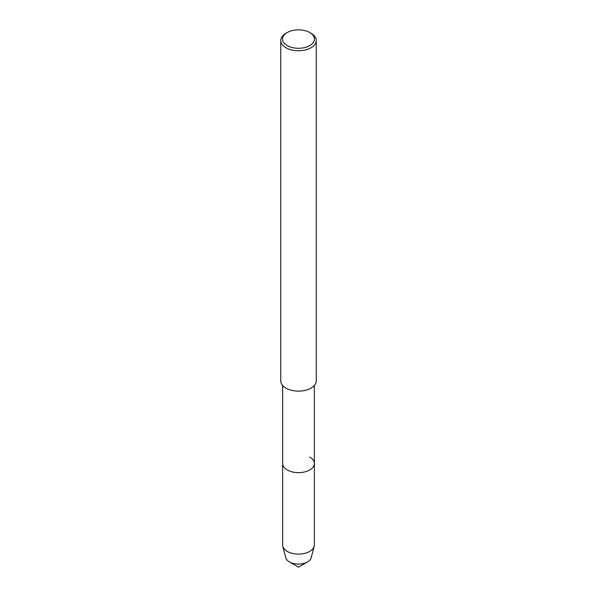 <?xml version="1.0" encoding="UTF-8"?>
<svg xmlns="http://www.w3.org/2000/svg" width="597" height="597" viewBox="0 0 597 597"><rect width="100%" height="100%" fill="white"/><g stroke="black" fill="none" stroke-linecap="round" stroke-linejoin="round"><path stroke-width="0.9" d="M311.365 556.65A12.865 7.425 180 0 1 307.597 561.896A12.865 7.425 180 0 1 289.403 561.896A12.865 7.425 180 0 1 285.635 556.643M309.791 32.551L309.791 32.551A15.97 9.216 180 0 1 309.791 45.588A15.97 9.216 180 0 1 287.209 45.588A15.97 9.216 180 0 1 287.209 32.551A15.97 9.216 180 0 1 309.791 32.551L311.044 33.275A17.746 10.246 180 0 1 316.246 40.521A17.746 10.246 180 0 1 298.5 50.76A17.746 10.246 180 0 1 280.754 40.521A17.746 10.246 180 0 1 285.956 33.275L287.209 32.551M316.246 40.521L316.246 380.879A17.746 10.246 180 0 1 298.5 391.125A17.746 10.246 180 0 1 280.754 380.879L280.754 40.521M309.701 457.041A15.843 9.149 180 0 1 314.343 463.511A15.843 9.149 180 0 1 298.5 472.66A15.843 9.149 180 0 1 282.657 463.511L282.657 385.49M314.343 463.511L314.343 544.949A15.843 9.149 180 0 1 314.171 546.3A15.843 9.149 180 0 1 298.5 554.098A15.843 9.149 180 0 1 282.829 546.3A15.843 9.149 180 0 1 282.657 544.949L282.657 463.511A15.843 9.149 180 0 0 298.5 472.66A15.843 9.149 180 0 0 314.343 463.511L314.343 385.49M314.171 546.3L311.224 557.74A12.865 7.425 180 0 1 298.5 564.075A12.865 7.425 180 0 1 285.776 557.74L282.829 546.3M307.597 561.896L298.5 567.15L289.403 561.896"/></g></svg>

